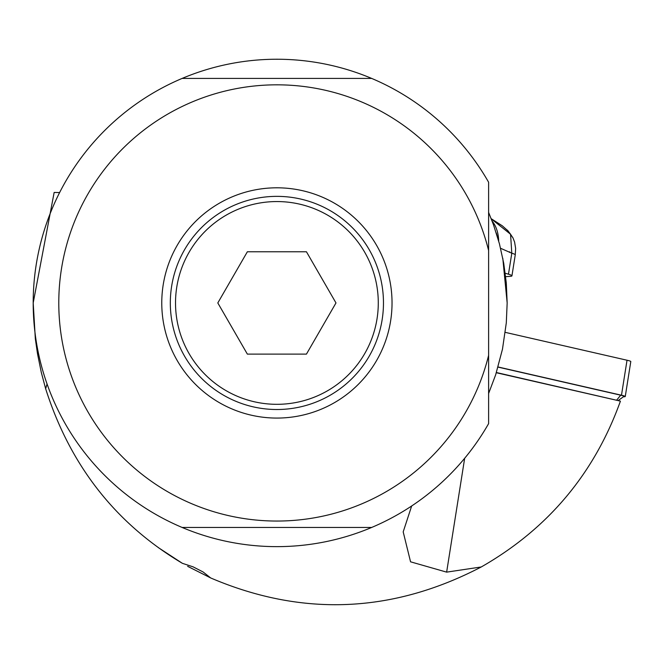 <?xml version="1.0" encoding="UTF-8"?>
<svg xmlns="http://www.w3.org/2000/svg" width="664" height="664" viewBox="0 0 664 664"><rect width="100%" height="100%" fill="white"/><g stroke="black" fill="none" stroke-linecap="round" stroke-linejoin="round"><path stroke-width="1" d="M488.613 355.373A218.116 218.116 0 0 1 152.927 482.396A218.116 218.116 0 0 1 152.927 123.479A218.116 218.116 0 0 1 488.613 250.502L488.613 212.397L493.485 224.764L499.436 243.788L503.719 263.259L506.3 283.022L507.163 302.942L506.3 322.853L502.482 349.148L495.651 374.836L488.613 393.486L488.613 182.251A243.696 243.696 0 0 0 371.682 78.427L182.11 78.427A243.696 243.696 0 0 0 182.11 527.448L371.682 527.448A243.696 243.696 0 0 0 488.613 423.624L488.613 355.373M161.767 302.942A115.129 115.129 0 0 0 276.896 418.071A115.129 115.129 0 0 0 392.034 302.942A115.129 115.129 0 0 0 276.896 187.804A115.129 115.129 0 0 0 161.767 302.942M182.11 78.427A243.696 243.696 0 0 1 371.682 78.427M371.682 527.448A243.696 243.696 0 0 1 182.11 527.448M502.797 258.313L507.163 302.942M497.992 238.583L496.257 232.923M158.239 547.551L182.384 563.321C115.619 523.581 70.035 465.381 45.65 388.731L41.276 372.305L37.499 353.713L35.333 338.773L33.2 302.942L54.149 192.452L59.627 192.56M496.332 372.728L620.425 401.131C594.421 473.515 548.032 528.793 481.259 566.965C392.291 613.312 302.112 616.981 210.695 577.962L203.118 571.986L193.124 566.857L182.384 563.321M210.936 578.07L187.646 566.334M481.259 566.965L446.64 572.136L464.667 458.276M411.672 505.976L403.189 531.881L410.568 561.819L446.64 572.136M35.333 338.773L35.906 339.179M47.069 383.966L45.65 388.731M276.896 196.361A106.572 106.572 0 0 1 383.468 302.942A106.572 106.572 0 0 1 276.896 409.514A106.572 106.572 0 0 1 170.324 302.942A106.572 106.572 0 0 1 276.896 196.361M276.896 404.318A101.376 101.376 0 0 1 175.52 302.942A101.376 101.376 0 0 1 276.896 201.557A101.376 101.376 0 0 1 378.281 302.942A101.376 101.376 0 0 1 276.896 404.318M247.357 251.772L306.444 251.772L335.984 302.942L306.444 354.111L247.357 354.111L217.809 302.942L247.357 251.772M505.661 276.664L510.384 276.324A23.024 2.009 9 0 0 511.936 275.859L515.256 254.86A23.024 2.009 -171 0 0 511.795 253.208L500.581 248.286M505.246 273.261A191.888 16.724 9 0 1 508.475 274.207A23.024 2.009 9 0 1 511.936 275.859M512.816 237.72L510.566 234.259L511.795 253.208L508.475 274.207M492.124 221.095A31.233 20.393 98.7 0 1 498.697 241.09M507.902 230.707L510.566 234.259L491.26 218.846M507.885 230.69L506.856 229.769M498.083 366.976L621.479 395.221A10.234 0.888 9 0 1 625.256 396.524L630.8 361.54A10.234 0.888 -171 0 0 627.024 360.228L505.279 332.365M625.256 396.524A10.234 0.888 9 0 1 623.454 396.748M498.041 367.109L620.691 395.18A8.956 0.78 -171 0 1 623.952 396.391L618.109 400.599M496.398 372.529L618.126 400.591M509.911 252.029L509.603 252.411L509.57 251.83M621.479 395.221L627.024 360.228M616.723 400.068L620.691 395.18M515.256 254.86L515.637 248.452L514.6 242.053L512.907 237.737L507.844 230.732M507.86 230.748L502.316 225.818L491.202 218.705"/></g></svg>
